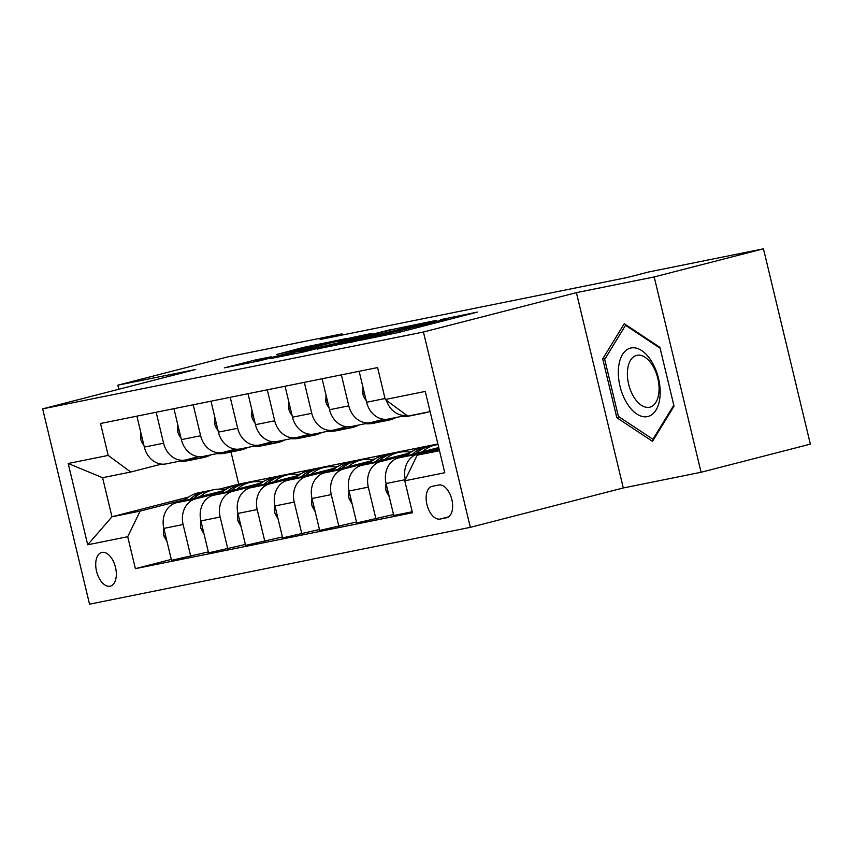 <?xml version="1.0" encoding="UTF-8"?>
<svg xmlns="http://www.w3.org/2000/svg" width="853" height="853" viewBox="0 0 853 853"><rect width="100%" height="100%" fill="white"/><g stroke="black" fill="none" stroke-linecap="round" stroke-linejoin="round"><path stroke-width="1.28" d="M360.744 340.208L397.882 332.638L477.381 312.102L440.543 319.662L446.439 318.766L439.156 320.877L360.744 340.208M110.08 586.203A17.38 9.66 -104.4 0 0 110.357 586.139A17.38 9.66 -104.4 0 0 115.443 567.149A17.38 9.66 -104.4 0 0 101.965 552.424A17.38 9.66 -104.4 0 0 101.688 552.488A17.38 9.66 -104.4 0 0 96.602 571.478A17.38 9.66 -104.4 0 0 110.08 586.203M255.569 359.913L224.435 367.846L259.653 360.776L346.35 338.545L303.935 347.299L276.383 354.56L325.483 343.13L332.894 341.658L326.806 343.418L261.732 359.945L254.322 361.405L271.158 356.81L255.569 359.913L255.804 360.894M195.625 369.488L117.842 385.183L227.111 357.055L341.936 333.875L320.078 339.505L626.774 277.609L648.632 271.99L763.456 248.809L654.187 276.937L576.404 292.643L423.429 332.02L42.65 408.864L195.625 369.488M317.167 348.93L357.311 340.827L436.8 320.291L394.395 329.045L317.22 349.154M304.884 351.649L269.665 358.718L349.165 338.172L371.94 333.384L338.353 342.096L346.713 340.656L392.177 329.279L304.884 351.649M438.719 485.016L432.204 486.327A16.836 9.362 -104.4 0 0 431.927 486.391A16.836 9.362 -104.4 0 0 427.001 504.784A16.836 9.362 -104.4 0 0 440.063 519.061L446.577 517.739A16.836 9.362 -104.4 0 0 446.844 517.686A16.836 9.362 -104.4 0 0 451.781 499.282A16.836 9.362 -104.4 0 0 438.719 485.016M423.429 332.02L470.323 527.346L89.544 604.191L42.65 408.864M430.104 411.615L407.809 416.115L385.257 399.503L377.591 367.568L100.526 423.483L108.192 455.417L130.744 472.029L102.595 477.712L111.978 516.779L140.127 511.096L185.485 499.421M385.257 399.503L425.263 391.431L444.776 472.722L404.77 480.793L417.192 455.182L439.21 449.51M171.293 559.408L135.382 568.652L412.447 512.738L404.77 480.793M135.382 568.652L127.715 536.708L87.71 544.79L68.187 463.488L108.192 455.417M576.404 292.643L623.298 487.959L701.081 472.263L654.187 276.937M701.081 472.263L810.35 444.136L763.456 248.809M117.842 385.183L118.823 389.256M623.298 487.959L470.323 527.346M342.213 335.037L341.936 333.875M417.192 455.182L439.487 450.683M231.014 452.005L238.723 484.141L437.877 443.955M238.723 484.141L219.37 489.132M188.598 497.054L111.978 516.779L87.71 544.79M224.104 489.473L226.973 488.737M208.335 551.923L171.517 560.336L163.851 528.402A21.72 18.041 -101.4 0 1 176.262 502.78L224.52 490.358M190.773 556.444L183.107 524.51A21.72 18.041 -101.4 0 1 195.518 498.898L222.526 491.936M261.135 481.998L264.014 481.263M245.376 544.449L208.558 552.861L200.892 520.927A21.72 18.041 -101.4 0 1 213.303 495.305L261.562 482.883M227.815 548.969L220.149 517.035A21.72 18.041 -101.4 0 1 232.56 491.413L259.568 484.461M298.177 474.524L301.056 473.788M282.418 536.974L245.6 545.387L237.934 513.442A21.72 18.041 -101.4 0 1 250.345 487.831L298.603 475.409M264.856 541.495L257.19 509.561A21.72 18.041 -101.4 0 1 269.601 483.939L296.609 476.987M335.218 467.049L338.087 466.314M319.459 529.5L282.642 537.912L274.965 505.968A21.72 18.041 -101.4 0 1 287.386 480.356L335.645 467.934M301.898 534.021L294.232 502.086A21.72 18.041 -101.4 0 1 306.643 476.464L333.651 469.513M372.26 459.575L375.128 458.839M356.49 522.025L319.683 530.438L312.006 498.493A21.72 18.041 -101.4 0 1 324.428 472.882L372.686 460.46M338.94 526.546L331.273 494.612A21.72 18.041 -101.4 0 1 343.684 468.99L370.692 462.038M409.301 452.101L412.17 451.365M393.532 514.551L356.714 522.953L349.048 491.019A21.72 18.041 -101.4 0 1 361.469 465.407L409.717 452.986M375.981 519.072L368.315 487.138A21.72 18.041 -101.4 0 1 380.726 461.516L407.734 454.564M412.212 511.757L393.755 515.479L386.089 483.544A21.72 18.041 -101.4 0 1 398.5 457.933L438.741 447.569M405.346 479.621A21.72 18.041 -101.4 0 1 417.767 454.041L438.986 448.582M383.765 419.26L371.343 422.448A21.72 18.041 -101.4 0 1 370.575 422.63A21.72 18.041 -101.4 0 1 348.792 405.836L341.36 374.872M346.723 426.735L334.301 429.933A21.72 18.041 -101.4 0 1 333.534 430.104A21.72 18.041 -101.4 0 1 311.75 413.31L304.318 382.347M309.682 434.209L297.27 437.408A21.72 18.041 -101.4 0 1 296.492 437.578A21.72 18.041 -101.4 0 1 274.709 420.785L267.277 389.821M272.651 441.683L260.229 444.882A21.72 18.041 -101.4 0 1 259.451 445.053A21.72 18.041 -101.4 0 1 237.678 428.259L230.235 397.306M235.609 449.158L223.187 452.357A21.72 18.041 -101.4 0 1 222.409 452.527A21.72 18.041 -101.4 0 1 200.636 435.744L193.194 404.78M198.568 456.632L186.146 459.831A21.72 18.041 -101.4 0 1 185.368 460.002A21.72 18.041 -101.4 0 1 163.595 443.219L156.163 412.255M161.526 464.107L130.744 472.029M359.145 371.29L366.577 402.253A21.72 18.041 -101.4 0 0 388.35 419.047L406.742 415.326A21.72 18.041 -101.4 0 1 386.388 400.334M370.575 422.63L351.319 426.521A21.72 18.041 -101.4 0 1 329.535 409.728L322.103 378.764M333.534 430.104L314.277 433.996A21.72 18.041 -101.4 0 1 292.494 417.202L285.062 386.238M296.492 437.578L277.236 441.47A21.72 18.041 -101.4 0 1 255.452 424.677L248.02 393.713M259.451 445.053L240.194 448.945A21.72 18.041 -101.4 0 1 218.411 432.151L210.979 401.187M222.409 452.527L203.153 456.419A21.72 18.041 -101.4 0 1 181.369 439.626L173.937 408.662M185.368 460.002L166.111 463.893A21.72 18.041 -101.4 0 1 144.328 447.1L136.896 416.136M140.127 511.096L127.715 536.708M68.187 463.488L102.595 477.712M624.247 323.703L602.719 358.889L616.836 417.703L652.492 441.353L674.03 406.167L659.902 347.342L624.247 323.703M619.385 417.053L616.836 417.703M605.438 358.185L602.719 358.889M352.918 341.616L427.332 322.519L353.121 340.816L345.838 342.917L352.982 341.882M305.854 350.466L299.766 352.225L307.176 350.764L341.595 342.053L305.854 350.466M422.278 451.813A41.541 34.515 -101.4 0 1 436.107 444.839A41.541 34.515 -101.4 0 1 438.005 444.53M389.256 496.723L386.121 491.04A14.394 11.953 -101.4 0 1 386.11 483.64M406.241 455.939A41.541 34.515 -101.4 0 1 421.297 447.836L426.926 446.695A41.541 34.515 78.6 0 0 412.308 454.372M416.157 453.38A41.541 34.515 -101.4 0 1 430.477 445.98L436.107 444.839M428.718 446.396A41.541 34.515 78.6 0 0 426.926 446.695M385.236 459.287A41.541 34.515 -101.4 0 1 399.065 452.314A41.541 34.515 -101.4 0 1 410.634 452.335M352.214 504.198L349.08 498.515A14.394 11.953 -101.4 0 1 349.069 491.115M369.2 463.414A41.541 34.515 -101.4 0 1 384.255 455.31L389.885 454.169A41.541 34.515 78.6 0 0 375.277 461.846M379.127 460.855A41.541 34.515 -101.4 0 1 393.436 453.455L399.065 452.314M391.676 453.871A41.541 34.515 78.6 0 0 389.885 454.169M348.195 466.762A41.541 34.515 -101.4 0 1 362.024 459.799A41.541 34.515 -101.4 0 1 373.593 459.81M315.173 511.672L312.038 505.989A14.394 11.953 -101.4 0 1 312.038 498.589M332.158 470.888A41.541 34.515 -101.4 0 1 347.214 462.784L352.843 461.644A41.541 34.515 78.6 0 0 338.236 469.321M342.085 468.329A41.541 34.515 -101.4 0 1 356.394 460.929L362.024 459.799M354.635 461.345A41.541 34.515 78.6 0 0 352.843 461.644M363.047 387.539L362.802 393.905A14.394 11.953 78.6 0 0 366.14 400.452M402.232 416.243A41.541 34.515 78.6 0 0 410.485 415.784L416.115 414.643A41.541 34.515 78.6 0 0 417.874 414.227M421.926 413.268A41.541 34.515 78.6 0 0 425.295 412.788A41.541 34.515 78.6 0 0 428.59 411.924M412.745 415.123A41.541 34.515 78.6 0 0 416.115 414.643M425.295 412.788L419.665 413.929A41.541 34.515 -101.4 0 1 416.296 414.398M326.006 395.014L325.761 401.379A14.394 11.953 78.6 0 0 329.098 407.926M365.191 423.717A41.541 34.515 78.6 0 0 373.443 423.259L379.073 422.118A41.541 34.515 78.6 0 0 380.843 421.702M378.636 420.572A41.541 34.515 78.6 0 0 388.254 420.262A41.541 34.515 78.6 0 0 396.037 417.49M370.82 422.576A41.541 34.515 78.6 0 0 379.073 422.118M388.254 420.262L382.624 421.403A41.541 34.515 -101.4 0 1 373.838 421.808M288.964 402.499L288.719 408.854A14.394 11.953 78.6 0 0 292.057 415.4M328.16 431.191A41.541 34.515 78.6 0 0 336.402 430.733L342.032 429.592A41.541 34.515 78.6 0 0 343.802 429.176M341.605 428.046A41.541 34.515 78.6 0 0 351.212 427.748A41.541 34.515 78.6 0 0 358.996 424.965M333.779 430.051A41.541 34.515 78.6 0 0 342.032 429.592M351.212 427.748L345.582 428.878A41.541 34.515 -101.4 0 1 336.807 429.283M311.153 474.236A41.541 34.515 -101.4 0 1 324.993 467.273A41.541 34.515 -101.4 0 1 336.551 467.284M278.131 519.146L274.997 513.463A14.394 11.953 -101.4 0 1 274.997 506.064M295.117 478.362A41.541 34.515 -101.4 0 1 310.172 470.259L315.802 469.118A41.541 34.515 78.6 0 0 301.194 476.795M305.043 475.814A41.541 34.515 -101.4 0 1 319.353 468.404L324.993 467.273M317.593 468.819A41.541 34.515 78.6 0 0 315.802 469.118M251.923 409.973L251.678 416.328A14.394 11.953 78.6 0 0 255.015 422.875M291.118 438.666A41.541 34.515 78.6 0 0 299.36 438.207L304.99 437.077A41.541 34.515 78.6 0 0 306.76 436.661M304.564 435.531A41.541 34.515 78.6 0 0 314.181 435.222A41.541 34.515 78.6 0 0 321.954 432.439M296.737 437.525A41.541 34.515 78.6 0 0 304.99 437.077M314.181 435.222L308.551 436.352A41.541 34.515 -101.4 0 1 299.766 436.757M626.688 402.819A35.304 19.63 -104.4 0 0 656.01 410.069A35.304 19.63 -104.4 0 0 651.809 361.779A35.304 19.63 -104.4 0 0 622.477 354.528A35.304 19.63 -104.4 0 0 626.688 402.819M633.715 396.816A26.72 14.864 -104.4 0 0 649.89 407.158A26.72 14.864 -104.4 0 0 652.737 365.734A26.72 14.864 -104.4 0 0 636.562 355.392A26.72 14.864 -104.4 0 0 633.715 396.816M625.558 325.302L660.115 348.216L673.795 405.207L652.929 439.295L618.382 416.392L604.702 359.39L625.558 325.302L626.358 325.1M653.91 439.039L652.929 439.295M274.122 481.71A41.541 34.515 -101.4 0 1 287.951 474.748A41.541 34.515 -101.4 0 1 299.52 474.758M241.09 526.621L237.955 520.938A14.394 11.953 -101.4 0 1 237.955 513.538M258.075 485.837A41.541 34.515 -101.4 0 1 273.131 477.733L278.76 476.603A41.541 34.515 78.6 0 0 264.153 484.28M268.002 483.288A41.541 34.515 -101.4 0 1 282.322 475.878L287.951 474.748M280.552 476.294A41.541 34.515 78.6 0 0 278.76 476.603M214.881 417.448L214.636 423.813A14.394 11.953 78.6 0 0 217.984 430.349M254.077 446.14A41.541 34.515 78.6 0 0 262.319 445.682L267.949 444.552A41.541 34.515 78.6 0 0 269.719 444.136M267.522 443.006A41.541 34.515 78.6 0 0 277.14 442.696A41.541 34.515 78.6 0 0 284.913 439.913M259.696 445.01A41.541 34.515 78.6 0 0 267.949 444.552M277.14 442.696L271.51 443.827A41.541 34.515 -101.4 0 1 262.724 444.232M237.081 489.185A41.541 34.515 -101.4 0 1 250.91 482.222A41.541 34.515 -101.4 0 1 262.479 482.233M204.048 534.095L200.913 528.412A14.394 11.953 -101.4 0 1 200.913 521.012M221.034 493.311A41.541 34.515 -101.4 0 1 236.089 485.208L241.719 484.077A41.541 34.515 78.6 0 0 227.111 491.754M230.96 490.763A41.541 34.515 -101.4 0 1 245.28 483.352L250.91 482.222M243.51 483.768A41.541 34.515 78.6 0 0 241.719 484.077M177.84 424.922L177.595 431.287A14.394 11.953 78.6 0 0 180.943 437.824M217.035 453.615A41.541 34.515 78.6 0 0 225.277 453.156L230.907 452.026A41.541 34.515 78.6 0 0 232.677 451.61M230.481 450.48A41.541 34.515 78.6 0 0 240.098 450.171A41.541 34.515 78.6 0 0 247.871 447.388M222.654 452.485A41.541 34.515 78.6 0 0 230.907 452.026M240.098 450.171L234.468 451.301A41.541 34.515 -101.4 0 1 225.682 451.717M200.039 496.659A41.541 34.515 -101.4 0 1 213.868 489.697A41.541 34.515 -101.4 0 1 225.437 489.707M167.007 541.57L163.872 535.887A14.394 11.953 -101.4 0 1 163.872 528.487M183.992 500.786A41.541 34.515 -101.4 0 1 199.048 492.682L204.677 491.552A41.541 34.515 78.6 0 0 190.07 499.229M193.919 498.237A41.541 34.515 -101.4 0 1 208.239 490.827L213.868 489.697M206.469 491.243A41.541 34.515 78.6 0 0 204.677 491.552M140.798 432.396L140.553 438.762A14.394 11.953 78.6 0 0 143.901 445.298M179.994 461.089A41.541 34.515 78.6 0 0 188.236 460.631L193.866 459.5A41.541 34.515 78.6 0 0 195.636 459.085M193.439 457.954A41.541 34.515 78.6 0 0 203.057 457.645A41.541 34.515 78.6 0 0 210.83 454.873M185.613 459.959A41.541 34.515 78.6 0 0 193.866 459.5M203.057 457.645L197.427 458.775A41.541 34.515 -101.4 0 1 188.641 459.191M176.262 502.78L195.518 498.898M213.303 495.305L232.56 491.413M250.345 487.831L269.601 483.939M287.386 480.356L306.643 476.464M324.428 472.882L343.684 468.99M361.469 465.407L380.726 461.516M398.5 457.933L417.767 454.041M366.577 402.253L385.023 398.522M386.089 483.544L405.324 479.663M349.048 491.019L368.315 487.138M329.535 409.728L348.792 405.836M312.006 498.493L331.273 494.612M292.494 417.202L311.75 413.31M274.965 505.968L294.232 502.086M255.452 424.677L274.709 420.785M237.934 513.442L257.19 509.561M218.411 432.151L237.678 428.259M200.892 520.927L220.149 517.035M181.369 439.626L200.636 435.744M163.851 528.402L183.107 524.51M144.328 447.1L163.595 443.219M447.111 517.611L446.577 517.739M448.614 516.854L440.063 519.061M393.062 333.811L392.817 332.798M399.513 332.222L399.257 331.145M410.058 329.503L409.685 327.947M432.983 323.607L432.716 322.53M439.412 321.944L439.156 320.877M394.651 330.122L394.395 329.045M401.816 328.288L401.592 327.36M349.421 339.249L349.165 338.172M356.586 337.404L356.362 336.487M304.19 348.376L303.935 347.299M311.356 346.531L311.132 345.614M248.703 362.983L248.372 361.608M386.26 491.285L387.87 490.965M349.218 498.76L350.828 498.44M312.177 506.234L313.787 505.914M364.423 393.308L362.813 393.628M327.381 400.782L325.771 401.102M290.34 408.256L288.73 408.576M275.135 513.719L276.745 513.389M253.309 415.731L251.688 416.051M238.094 521.194L239.714 520.863M216.267 423.205L214.647 423.525M201.052 528.668L202.673 528.338M179.226 430.68L177.605 431.01M164.011 536.142L165.631 535.812M142.184 438.154L140.564 438.485M406.849 330.335L406.54 329.045M446.748 320.056L446.439 318.766"/></g></svg>
